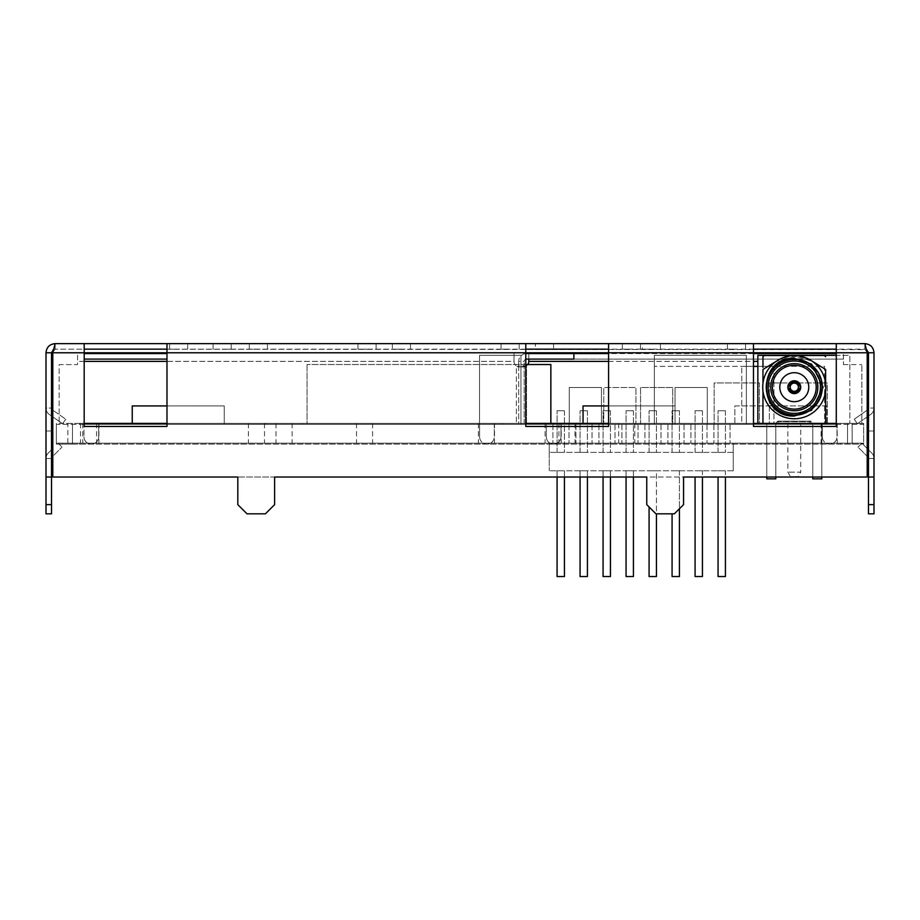 <?xml version="1.0" encoding="UTF-8"?>
<svg xmlns="http://www.w3.org/2000/svg" width="920" height="920" viewBox="0 0 920 920"><rect width="100%" height="100%" fill="white"/><g stroke="black" fill="none" stroke-linecap="round" stroke-linejoin="round"><path stroke-width="0.69" stroke-dasharray="4.6 3.45" d="M494.304 423.407L494.304 436.747L494.304 423.407L518.684 423.407L518.684 365.872L524.204 365.872L521.858 366.907L516.959 366.482L518.639 366.344L518.684 361.387L518.684 365.918L524.204 365.918L524.204 423.407L494.304 423.407M84.18 361.387L77.544 361.387L77.544 353.567L77.544 364.607L59.144 364.607L59.144 423.407L59.144 364.607L77.544 364.607L77.544 361.387L514.015 361.387A5.52 5.52 0 0 0 516.384 365.918L516.384 423.407L516.384 365.918A5.52 5.52 0 0 1 514.015 361.387L514.015 353.567L514.015 361.387L166.98 361.387M59.144 423.407L83.984 423.407L83.984 436.747L83.984 423.407L59.144 423.407M83.984 436.747A7.36 7.36 0 0 0 91.344 444.107A7.36 7.36 0 0 0 98.704 436.747L98.704 423.407L479.584 423.407L479.584 436.747L479.584 423.407L98.704 423.407L98.704 436.747A7.36 7.36 0 0 1 91.344 444.107A7.36 7.36 0 0 1 83.984 436.747M479.584 436.747A7.36 7.36 0 0 0 486.944 444.107A7.36 7.36 0 0 0 494.304 436.747A7.36 7.36 0 0 1 486.944 444.107A7.36 7.36 0 0 1 479.584 436.747M573.884 353.567L526.504 353.567A7.82 7.82 0 0 0 518.684 361.387L524.204 361.387A2.3 2.3 0 0 1 526.504 359.087L573.884 359.087L573.884 353.567L528.804 353.567L528.804 361.387A5.52 5.52 0 0 1 526.504 365.872L526.504 423.407L518.684 423.407L518.684 365.918L520.927 366.907L526.504 365.872L526.504 423.407L524.204 423.407L524.204 361.387L524.273 366.471L525.078 366.884L526.504 365.872A5.52 5.52 0 0 0 527.827 364.527M84.18 359.087L166.98 359.087M84.18 353.567L166.98 353.567M525.78 353.602A7.82 7.82 0 0 0 518.684 361.387L524.204 361.387A2.3 2.3 0 0 1 525.78 359.202M837.005 423.407L837.005 436.747L837.005 423.407L861.844 423.407L861.844 364.607L861.844 423.407L837.005 423.407M843.444 364.607L861.844 364.607L843.444 364.607L843.444 361.387L843.444 364.607M526.504 423.407L546.284 423.407L546.284 436.747L546.284 423.407L526.504 423.407M546.284 436.747A7.36 7.36 0 0 0 553.644 444.107A7.36 7.36 0 0 0 561.004 436.747L561.004 423.407L561.004 436.747A7.36 7.36 0 0 1 553.644 444.107A7.36 7.36 0 0 1 546.284 436.747M561.004 423.407L822.284 423.407L822.284 436.747L822.284 423.407L561.004 423.407M822.284 436.747A7.36 7.36 0 0 0 829.644 444.107A7.36 7.36 0 0 0 837.005 436.747A7.36 7.36 0 0 1 829.644 444.107A7.36 7.36 0 0 1 822.284 436.747M843.444 359.087L843.444 353.567L843.444 359.087L528.804 359.087L843.444 359.087M528.804 359.087L528.804 353.567L836.28 353.567M753.48 353.567L608.58 353.567M825.619 383.421L825.619 387.193L825.619 383.421A31.556 31.556 0 0 0 762.956 383.421L762.956 390.966A31.556 31.556 0 0 0 825.619 390.966L825.619 387.193L825.619 390.966M776.434 361.169C788.244 354.971 800.135 354.971 812.141 361.169M762.956 423.407L762.956 424.327L825.619 424.327L825.619 423.407M825.619 424.327L825.619 369.851C804.862 353.522 783.978 353.522 762.956 369.851L762.956 424.327L825.619 424.327M813.625 424.327L774.95 424.327L813.625 424.327L810.899 421.601L777.676 421.601L810.899 421.153M821.813 477.031L821.813 424.327L821.813 478.837L812.762 478.837L821.813 478.837L821.813 424.327L812.762 424.327L821.813 424.327L812.762 424.327L821.813 424.327L821.813 478.837L812.762 478.837L812.762 424.327L812.762 477.031M775.813 477.031L775.813 424.327L775.813 478.837L766.762 478.837L775.813 478.837L775.813 424.327L766.762 424.327L775.813 424.327L766.762 424.327L775.813 424.327L775.813 478.837L766.762 478.837L766.762 424.327L766.762 477.031M764.129 355.499L824.446 355.499M820.456 387.193A26.174 26.174 0 0 0 794.293 361.031A26.174 26.174 0 0 0 768.119 387.193A26.174 26.174 0 0 0 794.293 413.367A26.174 26.174 0 0 0 820.456 387.193M774.95 424.327L777.676 421.153M794.293 359.846A27.347 27.347 0 0 0 766.946 387.193A27.347 27.347 0 0 0 794.293 414.541A27.347 27.347 0 0 0 821.629 387.193A27.347 27.347 0 0 0 794.293 359.846M777.722 421.153L810.853 421.153L777.722 421.153L810.853 421.693L777.722 421.693L779.527 423.51L809.048 423.51L779.527 423.51M821.629 387.193A27.347 27.347 0 0 0 780.62 363.515A27.347 27.347 0 0 0 780.62 410.883A27.347 27.347 0 0 0 821.629 387.193M800.722 423.51L787.853 423.51L800.722 423.51L800.722 472.132L787.853 472.132L800.722 472.132L798.1 476.663L790.475 476.663L798.1 476.663M816.201 387.193A21.919 21.919 0 0 0 783.334 368.218A21.919 21.919 0 0 0 783.334 406.18A21.919 21.919 0 0 0 816.201 387.193M808.772 387.193A14.49 14.49 0 0 0 787.048 374.647A14.49 14.49 0 0 0 787.048 399.74A14.49 14.49 0 0 0 808.772 387.193M800.722 387.193A6.428 6.428 0 0 1 791.073 392.759A6.428 6.428 0 0 1 791.073 381.627A6.428 6.428 0 0 1 800.722 387.193M794.293 381.041A6.152 6.152 0 0 1 800.354 386.112A6.152 6.152 0 0 1 795.018 393.311A6.152 6.152 0 0 1 788.141 387.561A6.152 6.152 0 0 1 794.293 381.041M788.221 388.286L790.36 388.286M790.36 386.112L788.221 386.112M800.354 386.112L798.215 386.112M798.215 388.286L800.354 388.286M798.364 387.193A4.071 4.071 0 0 0 792.246 383.663A4.071 4.071 0 0 0 792.246 390.724A4.071 4.071 0 0 0 798.364 387.193M725.431 410.768L725.431 452.387L718.071 452.387L718.071 410.768L725.431 410.768L718.071 410.768L725.431 410.768L725.431 452.387L718.071 452.387L718.071 410.768L725.431 410.768L725.431 452.387L725.431 410.768M702.431 410.768L702.431 452.387L695.071 452.387L695.071 410.768L702.431 410.768L695.071 410.768L702.431 410.768L702.431 452.387L695.071 452.387L695.071 410.768L702.431 410.768L702.431 452.387L702.431 410.768M679.431 410.768L679.431 452.387L672.071 452.387L672.071 410.768L679.431 410.768L672.071 410.768L679.431 410.768L679.431 452.387L672.071 452.387L672.071 410.768L679.431 410.768L679.431 452.387L679.431 410.768M656.431 410.768L656.431 452.387L649.071 452.387L649.071 410.768L656.431 410.768L649.071 410.768L656.431 410.768L656.431 452.387L649.071 452.387L649.071 410.768L656.431 410.768L656.431 452.387L656.431 410.768M633.431 410.768L633.431 452.387L626.071 452.387L626.071 410.768L633.431 410.768L626.071 410.768L633.431 410.768L633.431 452.387L626.071 452.387L626.071 410.768L633.431 410.768L633.431 452.387L633.431 410.768M610.431 410.768L610.431 452.387L603.071 452.387L603.071 410.768L610.431 410.768L603.071 410.768L610.431 410.768L610.431 452.387L603.071 452.387L603.071 410.768L610.431 410.768L610.431 452.387L610.431 410.768M587.431 410.768L587.431 452.387L580.072 452.387L580.072 410.768L587.431 410.768L580.072 410.768L587.431 410.768L587.431 452.387L580.072 452.387L580.072 410.768L587.431 410.768L587.431 452.387L587.431 410.768M564.431 410.768L564.431 452.387L557.072 452.387L557.072 410.768L564.431 410.768L557.072 410.768L564.431 410.768L564.431 452.387L557.072 452.387L557.072 410.768L564.431 410.768L564.431 452.387L564.431 410.768M718.071 452.387L718.071 410.768L718.071 452.387L725.431 452.387L718.071 452.387M695.071 452.387L695.071 410.768L695.071 452.387L702.431 452.387L695.071 452.387M672.071 452.387L672.071 410.768L672.071 452.387L679.431 452.387L672.071 452.387M649.071 452.387L649.071 410.768L649.071 452.387L656.431 452.387L649.071 452.387M626.071 452.387L626.071 410.768L626.071 452.387L633.431 452.387L626.071 452.387M603.071 452.387L603.071 410.768L603.071 452.387L610.431 452.387L603.071 452.387M580.072 452.387L580.072 410.768L580.072 452.387L587.431 452.387L580.072 452.387M557.072 452.387L557.072 410.768L557.072 452.387L564.431 452.387L557.072 452.387M564.431 470.787L557.072 470.787L564.431 470.787L557.072 470.787L564.431 470.787L564.431 576.541L557.072 576.541L557.072 470.787L557.072 576.541L557.072 470.787L557.072 477.031L564.431 477.031L564.431 470.787L564.431 576.541L557.072 576.541L564.431 576.541L564.431 470.787M587.431 470.787L580.072 470.787L587.431 470.787L580.072 470.787L587.431 470.787L587.431 576.541L580.072 576.541L580.072 470.787L580.072 576.541L580.072 470.787L580.072 477.031L587.431 477.031L587.431 470.787L587.431 576.541L580.072 576.541L587.431 576.541L587.431 470.787M610.431 470.787L603.071 470.787L610.431 470.787L603.071 470.787L610.431 470.787L610.431 576.541L603.071 576.541L603.071 470.787L603.071 576.541L603.071 470.787L603.071 477.031L610.431 477.031L610.431 470.787L610.431 576.541L603.071 576.541L610.431 576.541L610.431 470.787M633.431 470.787L626.071 470.787L633.431 470.787L626.071 470.787L633.431 470.787L633.431 576.541L626.071 576.541L626.071 470.787L626.071 576.541L626.071 470.787L626.071 477.031L633.431 477.031L633.431 470.787L633.431 576.541L626.071 576.541L633.431 576.541L633.431 470.787M656.431 513.832L656.431 576.541L656.431 470.787L649.071 470.787L656.431 470.787L649.071 470.787L656.431 470.787L656.431 576.541L649.071 576.541L649.071 506.954M679.431 508.76L679.431 576.541L679.431 470.787L672.071 470.787L679.431 470.787L672.071 470.787L679.431 470.787L679.431 576.541L672.071 576.541L672.071 513.832M702.431 477.031L702.431 576.541L702.431 470.787L695.071 470.787L702.431 470.787L695.071 470.787L702.431 470.787L702.431 576.541L695.071 576.541L695.071 477.031M725.431 477.031L725.431 576.541L725.431 470.787L718.071 470.787L725.431 470.787L718.071 470.787L725.431 470.787L725.431 576.541L718.071 576.541L718.071 477.031M733.251 470.787L549.251 470.787L733.251 470.787L733.251 443.187L549.251 443.187L549.251 470.787L549.251 443.187L549.251 452.387L549.251 443.187L733.251 443.187L733.251 452.387L733.251 443.187L549.251 443.187L733.251 443.187L733.251 470.787M656.431 576.541L649.071 576.541L656.431 576.541M679.431 576.541L672.071 576.541L679.431 576.541M702.431 576.541L695.071 576.541L702.431 576.541M725.431 576.541L718.071 576.541L725.431 576.541M733.251 452.387L549.251 452.387L733.251 452.387M626.75 443.187L634.8 443.187L626.75 443.187M566.95 443.187L575 443.187L566.95 443.187M364.55 443.187L372.6 443.187L364.55 443.187M284.05 443.187L292.1 443.187L284.05 443.187M256.45 443.187L264.5 443.187L256.45 443.187M88.55 443.187L96.6 443.187L88.55 443.187M829.15 443.187L837.2 443.187L829.15 443.187M553.15 443.187L561.2 443.187L553.15 443.187M486.45 443.187L494.5 443.187L486.45 443.187M90.85 443.187L98.9 443.187L90.85 443.187M79.35 443.187L840.65 443.187L79.35 443.187L79.35 444.107L79.35 443.187M626.75 423.407L634.8 423.407L626.75 423.407M566.95 423.407L575 423.407L566.95 423.407M364.55 423.407L372.6 423.407L364.55 423.407M284.05 423.407L292.1 423.407L284.05 423.407M256.45 423.407L264.5 423.407L256.45 423.407M88.55 423.407L96.6 423.407L88.55 423.407M829.15 423.407L837.2 423.407L829.15 423.407M553.15 423.407L561.2 423.407L553.15 423.407M486.45 423.407L494.5 423.407L486.45 423.407M90.85 423.407L98.9 423.407L90.85 423.407M840.65 444.107L840.65 443.187L840.65 444.107L79.35 444.107L840.65 444.107M840.65 423.407L79.35 423.407L849.85 423.407L79.35 423.407L840.65 423.407L840.65 424.327L635.95 424.327L635.95 387.527L603.75 387.527L603.75 424.327L601.45 424.327L601.45 387.527L569.25 387.527L569.25 424.327L79.35 424.327L840.65 424.327L79.35 424.327L840.65 424.327L840.65 423.407L840.65 424.327L757.85 424.327L840.65 424.327L840.65 423.407M608.35 423.407L79.35 423.407L608.35 423.407L608.35 424.327L79.35 424.327L79.35 423.407L79.35 424.327L608.35 424.327L608.35 423.407M836.28 423.407L84.18 423.407M166.98 423.407L525.78 423.407M608.58 423.407L753.48 423.407M863.65 423.407L847.55 423.407L863.65 423.407L863.65 424.327L56.35 424.327L56.35 423.407L56.35 444.107L863.65 444.107L56.35 444.107L67.85 444.107L56.35 444.107L56.35 423.407L56.35 444.107L56.35 424.327L863.65 424.327L863.65 443.187L56.35 443.187L863.65 443.187L863.65 444.107L863.65 423.407M67.85 423.407L72.45 423.407L67.85 423.407L67.85 444.107L72.45 444.107L67.85 444.107L67.85 423.407M635.95 423.407L635.95 424.327L603.75 424.327L603.75 387.527L635.95 387.527L635.95 423.407M79.35 423.407L79.35 424.327L79.35 423.407M502.55 423.407L502.55 424.327L502.55 423.407M539.35 423.407L539.35 424.327L539.35 423.407M302.45 423.407L302.45 424.327L302.45 423.407M645.15 423.407L645.15 424.327L645.15 423.407M757.85 423.407L757.85 355.327L849.85 355.327L849.85 423.407L849.85 355.327L836.28 355.327M265.65 423.407L265.65 424.327L265.65 423.407M72.45 444.107L72.45 423.407L72.45 444.107M847.55 444.107L847.55 423.407L847.55 444.107M640.55 424.327L672.75 424.327L640.55 424.327L640.55 387.527L672.75 387.527L672.75 424.327L672.75 387.527L640.55 387.527L640.55 424.327M675.05 424.327L583.05 424.327L675.05 424.327L675.05 387.527L707.25 387.527L707.25 424.327L707.25 387.527L675.05 387.527L675.05 424.327M714.15 424.327L759.425 424.327L714.15 424.327L714.15 382.927L759.425 382.927L759.425 424.327L759.425 382.927L714.15 382.927L714.15 424.327M769.35 424.327L827.298 424.327L769.35 424.327L769.35 382.927L827.298 382.927L827.298 424.327L827.298 382.927L769.35 382.927L769.35 424.327M569.25 424.327L601.45 424.327L601.45 387.527L569.25 387.527L569.25 424.327M753.48 366.367L654.35 366.367L654.35 424.327L773.95 424.327L654.35 424.327L746.35 424.327L654.35 424.327L654.35 366.367L773.95 366.367L773.95 424.327L773.95 366.367L757.85 366.367M741.75 424.327L824.55 424.327L741.75 424.327L741.75 366.367L824.55 366.367L824.55 424.327L824.55 366.367L741.75 366.367L741.75 424.327M132.25 423.407L132.25 424.327L224.25 424.327L132.25 424.327L132.25 405.927L224.25 405.927L224.25 424.327L224.25 405.927L166.98 405.927M734.85 424.327L826.85 424.327L734.85 424.327L734.85 405.927L826.85 405.927L826.85 424.327L826.85 405.927L734.85 405.927L734.85 424.327M525.78 364.527L307.05 364.527L550.85 364.527L550.85 424.327L307.05 424.327L550.85 424.327L550.85 423.407M479.55 424.327L520.95 424.327L479.55 424.327L479.55 355.327L520.95 355.327L520.95 424.327L520.95 355.327L479.55 355.327L479.55 424.327M560.97 443.187L569.02 443.187L560.97 443.187M583.97 443.187L575.92 443.187L583.97 443.187M606.97 443.187L615.02 443.187L606.97 443.187M629.97 443.187L638.02 443.187L629.97 443.187M652.97 443.187L661.02 443.187L652.97 443.187M675.97 443.187L684.02 443.187L675.97 443.187M698.97 443.187L707.02 443.187L698.97 443.187M721.97 443.187L730.02 443.187L721.97 443.187M560.97 424.327L569.02 424.327L560.97 424.327M583.97 424.327L575.92 424.327L583.97 424.327M606.97 424.327L615.02 424.327L606.97 424.327M629.97 424.327L638.02 424.327L629.97 424.327M652.97 424.327L661.02 424.327L652.97 424.327M675.97 424.327L684.02 424.327L675.97 424.327M698.97 424.327L707.02 424.327L698.97 424.327M721.97 424.327L730.02 424.327L721.97 424.327M746.35 355.327L746.35 424.327L746.35 355.327L654.35 355.327L746.35 355.327M654.35 424.327L654.35 355.327L654.35 424.327M583.05 423.407L583.05 405.927L675.05 405.927L608.58 405.927M307.05 364.527L307.05 424.327L307.05 364.527M874 352.774L868.48 352.774L868.48 477.031L874 477.031L874 431.031L874 513.832L874 477.031L868.48 477.031L874 477.031L868.48 477.031L874 477.031L868.48 477.031L874 477.031L874 352.774C873.448 347.231 870.4 344.183 864.857 343.631L864.857 349.151L836.28 349.151L836.28 352.774L867.203 352.774L867.203 477.031L52.796 477.031L237.82 477.031L237.82 504.631L247.02 513.832L265.42 513.832L274.62 504.631L274.62 477.031L646.76 477.031L646.76 504.631L655.96 513.832L674.36 513.832L683.56 504.631L683.56 477.031L867.203 477.031L646.76 477.031M46 477.031L46 504.631L46 477.031L51.52 477.031L51.52 431.031L51.52 477.031L46 477.031L51.52 477.031L46 477.031L51.52 477.031L46 477.031L46 431.031L46 513.832L46 504.631L46 513.832L51.52 513.832L51.52 477.031L46 477.031L46 352.774C46.54 347.231 49.588 344.183 55.142 343.631L864.857 343.631L867.203 352.774L864.857 349.151L867.203 352.774L836.28 352.774L836.28 426.431L753.48 426.431L753.48 352.774L608.58 352.774L608.58 349.151L753.48 349.151L753.48 352.774L608.58 352.774L608.58 426.431L525.78 426.431L525.78 352.774L166.98 352.774L166.98 426.431L84.18 426.431L84.18 352.774L52.796 352.774L52.796 477.031L52.796 352.774L52.796 477.031L274.62 477.031M455.285 343.631L92 343.459M537.993 343.631L485.001 343.631M558.187 343.631L578.645 343.631L558.187 343.631M530.541 343.631L544.904 343.631L531.449 343.459M538.085 343.631L554.265 343.459M401.442 343.631L392.38 343.631L401.442 343.631M258.37 343.631L249.308 343.631L258.37 343.631M631.442 343.631L622.38 343.631L631.442 343.631M222.145 343.631L231.207 343.631L222.145 343.631M736.483 343.631L727.421 343.631L736.483 343.631M367.034 343.631L357.972 343.631L367.034 343.631M178.687 343.631L169.625 343.631L178.687 343.631M510.105 343.631L501.043 343.631L510.105 343.631M651.36 343.631L660.41 343.631L651.36 343.631M268.203 343.631L165.186 343.631L268.203 343.459M371.335 343.631L258.738 343.631L371.335 343.631M204.458 343.631L92 343.631L204.458 343.631M401.442 349.151L392.38 349.151L401.442 349.151M258.37 349.151L249.308 349.151L258.37 349.151M631.442 349.151L622.38 349.151L631.442 349.151M222.145 349.151L231.207 349.151L222.145 349.151M736.483 349.151L727.421 349.151L736.483 349.151M544.514 349.151L535.452 349.151L544.514 349.151M367.034 349.151L357.972 349.151L367.034 349.151M178.687 349.151L169.625 349.151L178.687 349.151M510.105 349.151L501.043 349.151L510.105 349.151M651.36 349.151L642.309 349.151L651.36 349.151M525.78 349.151L166.98 349.151L166.98 352.774L525.78 352.774L525.78 343.631L525.78 349.151M55.142 343.631L55.142 349.151L53.325 349.646L55.142 343.631L55.142 349.151L52.796 352.774L84.18 352.774L84.18 343.631L84.18 349.151L55.142 349.151L866.674 349.646M52.796 448.5L48.311 452.996A7.877 7.877 0 0 0 46 458.562A7.877 7.877 0 0 1 48.311 452.996A7.877 7.877 0 0 0 46 458.562L46 408.031L46 458.562L46 408.031L46 458.562L46 408.031L46 458.562L51.52 458.562L51.52 408.031L51.52 458.562A2.357 2.357 0 0 1 52.21 456.895A2.357 2.357 0 0 0 51.52 458.562A2.357 2.357 0 0 1 52.21 456.895L62.019 447.085L52.21 456.895A2.357 2.357 0 0 0 51.52 458.562A2.357 2.357 0 0 1 52.21 456.895L52.796 456.308M51.52 477.031L51.52 352.774L46 352.774M51.52 504.631L51.52 513.832L46 513.832L51.52 513.832L51.52 504.631L46 504.631M868.48 416.001L870.642 414.483A7.877 7.877 0 0 0 874 408.031L868.48 408.031A2.357 2.357 0 0 1 867.48 409.963A2.357 2.357 0 0 0 868.48 408.031A2.357 2.357 0 0 1 867.48 409.963A2.357 2.357 0 0 0 868.48 408.031L868.48 458.562L868.48 408.031L868.48 458.562L868.48 408.031L868.48 458.562L868.48 408.031L874 408.031L874 458.562L874 408.031A7.877 7.877 0 0 1 870.642 414.483A7.877 7.877 0 0 0 874 408.031A7.877 7.877 0 0 1 870.642 414.483L867.203 416.898M868.48 477.031L868.48 431.031L868.48 513.832L868.48 504.631L868.48 513.832L874 513.832L874 477.031M867.203 477.031L867.203 352.774L867.203 477.031M51.52 352.774L55.142 349.151L52.796 352.774L867.203 352.774M864.857 343.631L864.857 349.151L868.48 352.774M868.48 504.631L874 504.631M868.48 513.832L874 513.832L868.48 513.832M166.98 343.631L166.98 349.151L166.98 343.631M608.58 343.631L608.58 349.151L608.58 343.631M836.28 343.631L836.28 349.151L836.28 343.631M753.48 343.631L753.48 349.151L753.48 343.631M868.48 449.776L861.879 443.187L857.981 447.085L867.79 456.895A2.357 2.357 0 0 1 868.48 458.562A2.357 2.357 0 0 0 867.79 456.895L857.981 447.085L867.79 456.895A2.357 2.357 0 0 1 868.48 458.562A2.357 2.357 0 0 0 867.79 456.895A2.357 2.357 0 0 1 868.48 458.562L874 458.562A7.877 7.877 0 0 0 871.688 452.996A7.877 7.877 0 0 1 874 458.562A7.877 7.877 0 0 0 871.688 452.996L861.879 443.187L857.981 447.085L867.203 456.308M868.48 458.562L874 458.562A7.877 7.877 0 0 0 871.688 452.996A7.877 7.877 0 0 1 874 458.562L868.48 458.562L874 458.562A7.877 7.877 0 0 0 871.688 452.996L867.203 448.5M52.796 416.898L49.358 414.483A7.877 7.877 0 0 1 46 408.031L51.52 408.031A2.357 2.357 0 0 0 52.52 409.963A2.357 2.357 0 0 1 51.52 408.031A2.357 2.357 0 0 0 52.52 409.963A2.357 2.357 0 0 1 51.52 408.031L46 408.031A7.877 7.877 0 0 0 49.358 414.483A7.877 7.877 0 0 1 46 408.031A7.877 7.877 0 0 0 49.358 414.483L51.52 416.001M51.52 449.776L48.311 452.996A7.877 7.877 0 0 0 46 458.562A7.877 7.877 0 0 1 48.311 452.996A7.877 7.877 0 0 0 46 458.562L51.52 458.562M58.121 443.187L62.019 447.085L58.121 443.187M867.79 456.895L857.981 447.085L861.879 443.187L871.688 452.996L861.879 443.187L857.981 447.085L867.79 456.895M861.879 443.187L857.981 447.085L861.879 443.187M868.48 408.031A2.357 2.357 0 0 1 867.48 409.963L854.243 419.232L867.48 409.963L854.243 419.232L857.405 423.752L870.642 414.483A7.877 7.877 0 0 0 874 408.031A7.877 7.877 0 0 1 870.642 414.483L857.405 423.752L870.642 414.483L857.405 423.752L854.243 419.232L867.203 410.159M52.796 410.159L52.52 409.963A2.357 2.357 0 0 1 51.52 408.031M62.594 423.752L65.757 419.232L52.52 409.963L65.757 419.232L62.594 423.752L65.757 419.232L62.594 423.752L49.358 414.483L62.594 423.752L65.757 419.232L62.594 423.752L49.358 414.483A7.877 7.877 0 0 1 46 408.031A7.877 7.877 0 0 0 49.358 414.483L62.594 423.752M857.405 423.752L854.243 419.232L867.48 409.963L854.243 419.232L857.405 423.752M558.29 343.459L538.085 343.459M531.369 343.459L520.858 343.631M544.582 343.631L530.541 343.459M554.162 343.459L544.904 343.459M239.005 343.459L206.298 343.459L239.005 343.631M485.001 343.459L455.285 343.459M483.644 343.459L517.511 343.459L483.644 343.631M502.251 343.459L520.593 343.631L502.274 343.631M520.858 343.459L537.993 343.459M426.098 343.459L393.392 343.459L426.098 343.631M485.093 343.459L506.632 343.631L485.081 343.631M150.926 343.459L108.755 343.459L150.926 343.631M868.48 431.031L874 431.031L868.48 431.031M46 431.031L51.52 431.031L46 431.031M721.901 343.631L662.469 343.631M724.224 343.631L558.29 343.631M638.342 343.631L666.563 343.631L638.342 343.631M709.596 343.631L681.156 343.631L709.596 343.631M666.218 343.631L721.165 343.631M683.594 343.631L696.371 343.631L683.594 343.631M654.338 343.631L619.401 343.631L654.338 343.631M590.64 343.631L576.104 343.631L590.64 343.631M527.505 343.631L554.392 343.631L527.505 343.631M466.21 343.631L494.247 343.631L466.21 343.631M466.141 343.631L486.128 343.631L466.141 343.631M438.184 343.631L420.152 343.631L438.184 343.631M419.485 343.631L380.478 343.631L419.485 343.631M717.082 343.631L700.223 343.631L717.082 343.631M700.223 343.631L686.78 343.631L700.223 343.631M710.585 343.631L694.071 343.631L710.585 343.631M681.835 343.631L685.918 343.631L681.835 343.631M656.799 343.631L672.451 343.631L656.799 343.631M615.94 343.631L598.575 343.631L615.94 343.631M578.139 343.631L560.774 343.631L578.139 343.631M500.48 343.631L488.75 343.631L500.48 343.631M464.738 343.631L480.401 343.631L464.738 343.631M374.842 343.631L386.193 343.631L374.842 343.631M629.844 343.631L651.325 343.631L629.844 343.631M651.325 343.631L660.606 343.631L651.325 343.631M660.606 343.631L672.175 343.631L660.606 343.631M476.606 343.631L482.701 343.631L476.606 343.631M454.652 343.631L428.547 343.631L454.652 343.631M437.828 343.631L450.018 343.631L437.828 343.631M449.052 343.631L460.92 343.631L449.052 343.631M397.313 343.631L418.209 343.631L397.313 343.631M645.449 343.631L642.735 343.631L645.449 343.631M649.37 343.631L653.879 343.631L649.37 343.631M625.956 343.631L618.884 343.631L625.956 343.631M461.598 343.631L464.473 343.631L461.598 343.631M450.432 343.631L454.353 343.631L450.432 343.631M440.392 343.631L433.527 343.631L440.392 343.631M718.865 343.631L711.528 343.631L718.865 343.631M711.528 343.631L723.384 343.631L711.528 343.631M687.619 343.631L691 343.631L687.619 343.631M681.95 343.631L676.936 343.631L681.95 343.631M677.212 343.631L688.505 343.631L677.212 343.631M643.264 343.631L628.831 343.631L643.264 343.631M637.272 343.631L642.379 343.631L637.272 343.631M623.277 343.631L617.573 343.631L623.277 343.631M623.507 343.631L644.011 343.631L623.507 343.631M595.643 343.631L591.123 343.631L595.643 343.631M585.361 343.631L579.025 343.631L585.361 343.631M585.752 343.631L583.257 343.631L585.752 343.631M565.558 343.631L553.691 343.631L565.558 343.631M563.339 343.631L568.365 343.631L563.339 343.631M523.952 343.631L527.332 343.631L523.952 343.631M459.264 343.631L455.883 343.631L459.264 343.631M422.981 343.631L435.114 343.631L422.981 343.631M379.994 343.631L383.387 343.631L379.994 343.631M383.387 343.631L385.077 343.631L383.387 343.631M375.521 343.631L372.128 343.631L375.521 343.631M372.128 343.631L352.935 343.631L372.128 343.631M342.895 343.631L341.205 343.631L342.895 343.631M341.205 343.631L351.291 343.631L341.205 343.631M337.812 343.631L335.282 343.631L337.812 343.631M270.031 343.631L273.424 343.631L270.031 343.631M255.679 343.631L266.972 343.631L255.679 343.631M266.972 343.631L258.497 343.631L266.972 343.631M259.072 343.631L264.707 343.631L259.072 343.631M247.169 343.631L240.154 343.631L247.169 343.631M663.228 343.631L665.999 343.631M665.16 343.631L642.321 343.631L665.16 343.631M659.513 343.631L649.911 343.631L659.513 343.631M642.321 343.631L652.395 343.631L642.321 343.631L642.309 349.151M650.739 343.631L645.725 343.631L650.739 343.631M642.62 343.631L639.227 343.631L642.62 343.631M604.67 343.631L601.289 343.631L604.67 343.631M535.44 343.631L526.412 343.631L535.44 343.631L535.452 349.151M453.629 343.631L455.319 343.631L453.629 343.631M421.291 343.631L411.125 343.631L421.291 343.631M404.524 343.631L398.187 343.631L404.524 343.631M404.903 343.631L402.419 343.631L404.903 343.631M398.187 343.631L380.224 343.631L398.187 343.631M354.166 343.631L348.139 343.631L354.166 343.631M326.807 343.631L338.629 343.631L326.807 343.631M325.116 343.631L318.343 343.631L325.116 343.631M321.724 343.631L319.194 343.631L321.724 343.631M307.694 343.631L311.086 343.631L307.694 343.631M311.086 343.631L323.782 343.631L311.086 343.631M303.221 343.631L299.828 343.631L303.221 343.631M299.828 343.631L307.74 343.631L299.828 343.631M283.636 343.631L289.708 343.631L283.636 343.631M286.269 343.631L281.244 343.631L286.269 343.631M255.403 343.631L252.931 343.631L255.403 343.631M222.985 343.631L235.773 343.631L222.985 343.631M238.222 343.631L235.761 343.631L238.222 343.631M636.41 343.631L647.692 343.631L636.41 343.631M572.573 343.631L583.866 343.631L572.573 343.631M426.351 343.631L436.425 343.631L426.351 343.631M434.78 343.631L429.755 343.631L434.78 343.631M429.755 343.631L433.699 343.631L429.755 343.631M405.317 343.631L399.28 343.631L405.317 343.631M380.236 343.631L399.717 343.631L380.236 343.631M346.15 343.631L343.666 343.631L346.15 343.631M306.245 343.631L317.538 343.631L306.245 343.631M288.822 343.631L290.524 343.631L288.822 343.631M223.548 343.631L234.554 343.631L223.548 343.631M215.257 343.631L221.329 343.631L215.257 343.631M217.879 343.631L212.853 343.631L217.879 343.631M703.892 343.631L701.408 343.631L703.892 343.631M701.408 343.631L709.308 343.631L701.408 343.631M661.169 343.631L658.628 343.631L661.169 343.631M620.16 343.631L625.795 343.631L620.16 343.631M605.521 343.631L617.377 343.631L605.521 343.631M522.008 343.631L510.151 343.631L522.008 343.631M494.718 343.631L491.326 343.631L494.718 343.631M457.297 343.631L468.579 343.631L457.297 343.631M410.918 343.631L406.973 343.631L410.918 343.631M410.354 343.631L413.183 343.631L410.354 343.631M372.416 343.631L375.797 343.631L372.416 343.631M344.31 343.631L341.469 343.631L344.31 343.631M332.718 343.631L327.692 343.631L332.718 343.631M297.229 343.631L303.255 343.631L297.229 343.631M213.279 343.631L207.575 343.631L213.279 343.631M198.869 343.631L202.25 343.631L198.869 343.631M202.25 343.631L203.941 343.631L202.25 343.631M718.244 343.631L715.76 343.631L718.244 343.631M654.465 343.631L656.167 343.631L654.465 343.631M620.724 343.631L618.182 343.631L620.724 343.631M611.306 343.631L601.231 343.631L611.306 343.631M611.409 343.631L608.016 343.631L611.409 343.631M591.709 343.631L586.684 343.631L591.709 343.631M550.908 343.631L545.882 343.631L550.908 343.631M548.251 343.631L554.346 343.631L548.251 343.631M530.438 343.631L525.918 343.631L530.438 343.631M533.83 343.631L547.607 343.631L533.83 343.631M522.238 343.631L517.212 343.631L522.238 343.631M513.832 343.631L527.574 343.631L513.832 343.631M495.788 343.631L490.762 343.631L495.788 343.631M462.886 343.631L457.861 343.631L462.886 343.631M405.03 343.631L392.046 343.631L405.03 343.631M373.221 343.631L384.514 343.631L373.221 343.631M338.065 343.631L349.347 343.631L338.065 343.631M293.377 343.631L295.078 343.631L293.377 343.631M268.904 343.631L257.048 343.631L268.904 343.631M259.635 343.631L257.094 343.631L259.635 343.631M252.839 343.631L247.814 343.631L252.839 343.631M230.621 343.631L225.595 343.631L230.621 343.631M200.456 343.631L206.482 343.631L200.456 343.631M189.819 343.631L184.793 343.631L189.819 343.631M693.542 343.631L683.951 343.631L693.542 343.631M687.091 343.631L688.781 343.631L687.091 343.631M647.358 343.631L644.874 343.631L647.358 343.631M696.152 343.631L610.259 343.631L696.152 343.631M258.462 343.631L245.065 343.631L258.462 343.631M279.542 343.631L264.075 343.631L279.542 343.631M278.438 343.631L298.85 343.631L278.438 343.631M276.287 343.631L249.677 343.631L276.287 343.631M418.473 343.631L460.621 343.631L418.473 343.631M346.391 343.631L325.461 343.631L346.391 343.631M305.106 343.631L323.311 343.631L305.106 343.631M666.574 343.631L674.429 343.631L666.574 343.631M609.719 343.631L615.273 343.631L609.719 343.631M470.522 343.631L461.207 343.631L470.522 343.631M412.056 343.631L413.747 343.631L412.056 343.631M633.592 343.631L641.815 343.631L633.592 343.631M621.287 343.631L615.238 343.631L621.287 343.631M609.431 343.631L617.895 343.631L609.431 343.631M508.967 343.631L503.953 343.631L508.967 343.631M265.523 343.631L258.186 343.631L265.523 343.631M619.597 343.631L607.74 343.631L619.597 343.631M562.12 343.631L557.094 343.631L562.12 343.631M678.488 343.631L667.46 343.631L678.488 343.631M383.582 343.631L381.041 343.631L383.582 343.631M499.376 343.631L494.35 343.631L499.376 343.631M501.032 343.631L501.043 349.151M637.123 343.631L618.493 343.631L637.123 343.631M634.317 343.631L622.575 343.631L634.317 343.631M580.692 343.631L592.952 343.631L580.692 343.631M543.582 343.631L550.551 343.631L543.582 343.631M607.327 343.631L616.607 343.631L607.327 343.631M514.636 343.631L518.017 343.631L514.636 343.631M456.688 343.631L460.08 343.631L456.688 343.631M515.522 343.631L519.466 343.631L515.522 343.631M626.324 343.631L629.717 343.631L626.324 343.631M305.474 343.631L308.867 343.631L305.474 343.631M481.769 343.631L485.162 343.631L481.769 343.631M421.613 343.631L424.994 343.631L421.613 343.631M352.417 343.631L355.798 343.631L352.417 343.631M310.799 343.631L314.191 343.631L310.799 343.631M484.138 343.631L481.689 343.631L484.138 343.631M478.584 343.631L489.589 343.631L478.584 343.631M472.132 343.631L475.525 343.631L472.132 343.631M465.681 343.631L461.161 343.631L465.681 343.631M457.481 343.631L452.456 343.631L457.481 343.631M408.308 343.631L399.268 343.631L408.308 343.631M408.353 343.631L402.661 343.631L408.353 343.631M394.737 343.631L389.712 343.631L394.737 343.631M392.368 343.631L392.38 349.151M380.719 343.631L376.211 343.631L380.719 343.631M358.501 343.631L355.959 343.631L358.501 343.631M361.893 343.631L363.584 343.631L361.893 343.631M350.647 343.631L354.027 343.631L350.647 343.631M315.479 343.631L318.872 343.631L315.479 343.631M488.048 343.631L497.363 343.631L488.048 343.631M478.676 343.631L473.374 343.631L478.676 343.631M475.881 343.631L482.126 343.631L475.881 343.631M456.998 343.631L460.391 343.631L456.998 343.631M431.031 343.631L416.645 343.631L431.031 343.631M399.142 343.631L409.584 343.631L399.142 343.631M391.747 343.631L386.503 343.631L391.747 343.631M702.19 343.631L706.123 343.631L702.19 343.631M692.794 343.631L685.296 343.631L692.794 343.631M636.088 343.631L640.021 343.631L636.088 343.631M425.017 343.631L419.405 343.631L425.017 343.631M654.718 343.631L658.099 343.631L654.718 343.631M576.805 343.631L582.371 343.631L576.805 343.631M315.882 343.631L319.263 343.631L315.882 343.631M588.386 343.631L582.337 343.631L588.386 343.631M576.529 343.631L584.993 343.631L576.529 343.631M521.088 343.631L524.469 343.631L521.088 343.631M538.303 343.631L542.248 343.631L538.303 343.631M608.58 361.387L753.48 361.387M757.85 361.387L528.804 361.387M762.956 390.966L762.956 383.421M852.15 444.107L852.15 423.407L852.15 444.107M553.553 343.459L553.564 349.151M521.858 366.907L517.995 366.907M524.86 366.907L520.927 366.907M809.048 423.51L810.853 421.153M787.853 423.51L787.853 472.132L790.475 476.663M618.7 423.407L618.7 443.187M634.8 423.407L634.8 443.187M558.9 423.407L558.9 443.187M575 423.407L575 443.187M356.5 423.407L356.5 443.187M372.6 423.407L372.6 443.187M276 423.407L276 443.187M292.1 423.407L292.1 443.187M248.4 423.407L248.4 443.187M264.5 423.407L264.5 443.187M80.5 423.407L80.5 443.187M96.6 423.407L96.6 443.187M821.1 423.407L821.1 443.187M837.2 423.407L837.2 443.187M545.1 423.407L545.1 443.187M561.2 423.407L561.2 443.187M478.4 423.407L478.4 443.187M494.5 423.407L494.5 443.187M82.8 423.407L82.8 443.187M98.9 423.407L98.9 443.187M552.92 424.327L552.92 443.187L552.92 424.327M569.02 424.327L569.02 443.187L569.02 424.327M575.92 424.327L575.92 443.187L575.92 424.327M592.02 424.327L592.02 443.187L592.02 424.327M598.92 424.327L598.92 443.187L598.92 424.327M615.02 424.327L615.02 443.187L615.02 424.327M621.92 424.327L621.92 443.187L621.92 424.327M638.02 424.327L638.02 443.187L638.02 424.327M644.92 424.327L644.92 443.187L644.92 424.327M661.02 424.327L661.02 443.187L661.02 424.327M667.92 424.327L667.92 443.187L667.92 424.327M684.02 424.327L684.02 443.187L684.02 424.327M690.92 424.327L690.92 443.187L690.92 424.327M707.02 424.327L707.02 443.187L707.02 424.327M713.92 424.327L713.92 443.187L713.92 424.327M730.02 424.327L730.02 443.187L730.02 424.327M660.41 349.151L660.41 343.631M519.156 349.151L519.156 343.631M267.421 349.151L267.421 343.631L267.421 349.151M249.308 349.151L249.308 343.631L249.308 349.151M187.737 349.151L187.737 343.631M169.625 349.151L169.625 343.631M376.084 349.151L376.084 343.631M357.972 349.151L357.972 343.631M745.533 349.151L745.533 343.631M727.421 349.151L727.421 343.631M231.207 349.151L231.207 343.631M213.095 349.151L213.095 343.631M640.492 349.151L640.492 343.631M622.38 349.151L622.38 343.631M410.492 349.151L410.492 343.631"/><path stroke-width="1.38" d="M166.98 359.087L84.18 359.087M525.78 359.202A2.3 2.3 0 0 1 526.504 359.087L573.884 359.087L573.884 353.567L526.504 353.567A7.82 7.82 0 0 0 525.78 353.602M84.18 353.567L166.98 353.567M527.827 364.527A5.52 5.52 0 0 0 528.804 361.387L608.58 361.387M528.804 359.087L528.804 361.387M836.28 353.567L753.48 353.567M608.58 353.567L573.884 353.567M794.293 358.351C757.091 356.73 757.079 417.668 794.293 416.035L811.589 410.274L823.124 387.193L811.589 364.124L794.293 358.351M825.849 387.193A31.556 31.556 0 0 1 794.282 418.749A31.556 31.556 0 0 1 762.726 387.182A31.556 31.556 0 0 1 794.317 355.637A31.556 31.556 0 0 1 825.849 387.193A31.556 31.556 0 0 1 794.282 418.749A31.556 31.556 0 0 1 762.726 387.182A31.556 31.556 0 0 1 794.317 355.637A31.556 31.556 0 0 1 825.849 387.193M812.141 361.169L825.619 369.472L825.619 383.421M762.956 390.966L762.956 423.407M825.619 423.407L825.619 390.966M822.342 387.193A28.048 28.048 0 0 1 780.263 411.493A28.048 28.048 0 0 1 780.263 362.905A28.048 28.048 0 0 1 822.342 387.193M776.434 361.169L762.956 369.472L762.956 383.421M762.956 356.879L762.956 367.379M820.456 387.193A26.174 26.174 0 0 0 794.293 361.031A26.174 26.174 0 0 0 768.119 387.193A26.174 26.174 0 0 0 794.293 413.367A26.174 26.174 0 0 0 820.456 387.193M825.619 356.684L824.446 355.499L764.129 355.499L762.956 356.684M821.813 477.031L821.813 478.837L812.762 478.837L812.762 477.031M775.813 477.031L775.813 478.837L766.762 478.837L766.762 477.031M817.834 387.193A23.54 23.54 0 0 0 794.293 363.653A23.54 23.54 0 0 0 770.741 387.193A23.54 23.54 0 0 0 794.293 410.745A23.54 23.54 0 0 0 817.834 387.193M794.293 409.112A21.919 21.919 0 0 0 816.201 387.193A21.919 21.919 0 0 0 794.293 365.286A21.919 21.919 0 0 0 772.374 387.193A21.919 21.919 0 0 0 794.293 409.112M808.772 387.193A14.49 14.49 0 0 1 787.048 399.74A14.49 14.49 0 0 1 787.048 374.647A14.49 14.49 0 0 1 808.772 387.193M800.722 387.193A6.428 6.428 0 0 1 794.293 393.622A6.428 6.428 0 0 1 787.853 387.193A6.428 6.428 0 0 1 794.293 380.765A6.428 6.428 0 0 1 800.722 387.193M800.354 386.112A6.152 6.152 0 0 1 794.293 393.357A6.152 6.152 0 0 1 788.221 386.112A6.152 6.152 0 0 1 800.354 386.112L799.054 386.112A4.887 4.887 0 0 0 789.521 386.112L790.36 386.112A4.071 4.071 0 0 1 798.364 387.193A4.071 4.071 0 0 1 790.36 388.286A4.071 4.071 0 0 1 790.36 386.112M790.36 388.286L788.221 388.286M800.354 388.286L799.054 388.286A4.887 4.887 0 0 1 789.521 388.286M788.221 386.112L789.521 386.112M798.215 386.112L799.054 386.112M799.054 388.286L798.215 388.286M646.76 477.031L633.431 477.031L633.431 576.541L626.071 576.541L626.071 477.031L610.431 477.031L610.431 576.541L603.071 576.541L603.071 477.031L587.431 477.031L587.431 576.541L580.072 576.541L580.072 477.031L564.431 477.031L564.431 576.541L557.072 576.541L557.072 477.031L274.62 477.031L646.76 477.031L646.76 504.631L655.96 513.832L674.36 513.832L683.56 504.631L683.56 477.031L867.203 477.031L867.203 352.774L864.857 343.631L55.142 343.631L52.796 352.774L52.796 477.031L237.82 477.031L237.82 504.631L247.02 513.832L265.42 513.832L274.62 504.631L274.62 477.031M656.431 513.832L656.431 576.541L649.071 576.541L649.071 506.954M679.431 508.76L679.431 576.541L672.071 576.541L672.071 513.832M702.431 477.031L702.431 576.541L695.071 576.541L695.071 477.031M725.431 477.031L725.431 576.541L718.071 576.541L718.071 477.031M84.18 423.407L166.98 423.407M525.78 423.407L608.58 423.407M753.48 423.407L836.28 423.407M836.28 355.327L757.85 355.327L757.85 423.407M757.85 366.367L753.48 366.367M132.25 423.407L132.25 405.927L166.98 405.927M583.05 423.407L583.05 405.927L608.58 405.927M550.85 423.407L550.85 364.527L525.78 364.527M753.48 343.631L753.48 426.431L836.28 426.431L836.28 343.631M525.78 343.631L525.78 426.431L608.58 426.431L608.58 343.631M867.203 352.774L166.98 352.774L166.98 426.431L84.18 426.431L84.18 352.774L52.796 352.774L53.325 349.646L51.52 352.774L46 352.774L46 477.031L51.52 477.031L51.52 352.774M836.28 349.151L753.48 349.151M608.58 349.151L525.78 349.151M166.98 349.151L84.18 349.151M84.18 343.631L84.18 352.774L166.98 352.774L166.98 343.631M868.48 477.031L874 477.031L874 352.774L868.48 352.774L868.48 513.832L874 513.832L874 477.031M51.52 477.031L51.52 513.832L46 513.832L46 477.031M866.674 349.646L868.48 352.774M864.857 343.631C870.4 344.183 873.448 347.231 874 352.774M46 352.774C46.552 347.231 49.599 344.183 55.142 343.631M868.48 504.631L874 504.631M51.52 504.631L46 504.631M868.48 458.562A2.357 2.357 0 0 0 867.79 456.895L867.203 456.308M867.203 448.5L868.48 449.776M52.796 456.308L52.21 456.895A2.357 2.357 0 0 0 51.52 458.562M51.52 449.776L52.796 448.5M867.203 410.159L867.48 409.963A2.357 2.357 0 0 0 868.48 408.031M867.203 416.898L868.48 416.001M51.52 408.031A2.357 2.357 0 0 0 52.52 409.963L52.796 410.159M51.52 416.001L52.796 416.898M92 343.631L665.999 343.631M724.224 343.631L666.218 343.631M84.18 361.387L166.98 361.387M753.48 361.387L757.85 361.387"/></g></svg>
